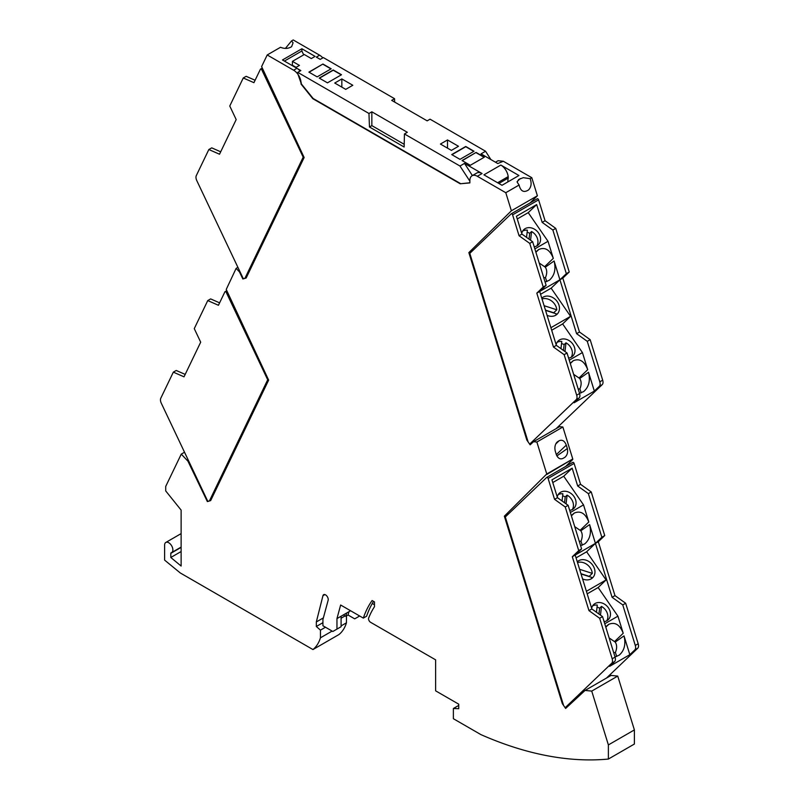 <?xml version="1.0" encoding="UTF-8"?>
<svg xmlns="http://www.w3.org/2000/svg" width="799" height="799" viewBox="0 0 799 799"><rect width="100%" height="100%" fill="white"/><g stroke="black" fill="none" stroke-linecap="round" stroke-linejoin="round"><path stroke-width="1.2" d="M588.973 610.626L572.304 556.733L578.726 550.601L565.243 506.985L554.556 499.335L548.104 478.451A1.169 0.669 60 0 0 546.686 477.442L505.308 516.963L563.605 705.507L565.143 707.724L611.694 663.27A5.843 3.366 -120 0 0 612.184 658.785L599.659 618.276L588.973 610.626L591.859 608.958L575.2 555.065L595.425 543.39L612.084 597.282L614.98 595.615L598.311 541.722L604.733 535.58L591.25 491.964L580.563 484.324L574.111 463.44A1.169 0.669 60 0 0 572.693 462.431L546.846 477.353M568.498 705.787L565.143 707.724M614.98 595.615L625.667 603.255L638.191 643.764L635.295 645.442L622.771 604.923L625.667 603.255M606.501 678.051L637.702 648.259A5.843 3.366 -120 0 0 638.191 643.764M604.763 623.769L617.927 616.169L598.141 587.525L606.091 579.934L586.636 551.779L595.425 543.39L589.612 524.583C591.59 532.903 589.972 539.335 584.758 543.879L580.593 545.627M599.659 618.276L602.546 616.608L615.07 657.118A5.843 3.366 60 0 1 614.581 661.602L609.607 666.356L629.832 654.671L634.815 649.927A5.843 3.366 -120 0 0 635.295 645.442M615.01 656.918L619.175 655.17C624.389 650.626 626.007 644.194 624.019 635.874L629.832 654.671M622.771 604.923L612.084 597.282M617.927 616.169L623.22 633.277C619.864 624.718 615.05 621.742 608.778 624.319L605.702 626.816M609.138 637.922L615.21 642.086C617.038 644.843 617.098 648.319 615.4 652.503L613.672 652.593M554.556 499.335L557.452 497.667L551.939 479.849L572.164 468.174L577.677 485.992L588.364 493.642L601.847 537.248L604.733 535.58M572.164 468.174L563.724 476.234L552.778 482.556M570.346 512.489L583.52 504.878L563.724 476.234M583.52 504.878L588.803 521.987C585.457 513.437 580.643 510.451 574.361 513.028L571.295 515.535M574.721 526.631L580.803 530.796C582.631 533.562 582.691 537.028 580.983 541.213L579.265 541.313M598.311 541.722L595.425 543.39L601.847 537.248M588.364 493.642L591.25 491.964M577.677 485.992L580.563 484.324M557.243 497.018A10.507 8.499 -133.7 0 1 559.31 493.233A10.507 8.499 -133.7 0 1 574.002 496.539A10.507 8.499 -133.7 0 1 573.822 508.424A10.507 8.499 -133.7 0 1 572.503 509.422A10.507 8.499 -133.7 0 1 569.687 510.361M566.072 503.839L567.08 495.13A10.507 8.499 -133.7 0 1 571.375 499.045A10.507 8.499 -133.7 0 1 572.344 509.502M564.533 502.741L565.213 496.908A10.507 8.499 -133.7 0 0 562.636 495.859M562.047 500.963L562.876 493.782A10.507 8.499 -133.7 0 0 558.171 494.651M567.08 495.13L565.213 496.908M576.069 557.882L586.636 551.779M577.268 561.767L577.268 561.767A11.096 8.969 -133.7 0 1 592.778 565.253A11.096 8.969 -133.7 0 1 592.588 577.807A11.096 8.969 -133.7 0 1 582.571 578.915M606.091 579.934L586.396 591.3M580.963 573.702L589.203 576.359A11.096 8.969 -133.7 0 1 589.223 576.598M589.203 576.359L592.309 573.392L579.595 569.297M577.517 562.556A11.096 8.969 -133.7 0 1 590.161 567.749A11.096 8.969 -133.7 0 1 592.309 573.392M581.043 573.962L591.839 577.437A11.096 8.969 -133.7 0 1 591.13 578.885M598.141 587.525L587.185 593.847M591.659 608.299A10.507 8.499 -133.7 0 1 593.727 604.513A10.507 8.499 -133.7 0 1 608.409 607.829A10.507 8.499 -133.7 0 1 608.239 619.714A10.507 8.499 -133.7 0 1 606.92 620.703A10.507 8.499 -133.7 0 1 604.104 621.642M600.478 615.13L601.487 606.421A10.507 8.499 -133.7 0 1 605.792 610.326A10.507 8.499 -133.7 0 1 606.761 620.793M598.95 614.031L599.63 608.199A10.507 8.499 -133.7 0 0 597.053 607.14M596.454 612.244L597.292 605.063A10.507 8.499 -133.7 0 0 592.578 605.942M601.487 606.421L599.63 608.199M616.698 656.498L615.4 652.503M572.304 556.733L575.2 555.065L581.622 548.933L578.726 550.601M602.546 616.608L591.859 608.958M565.243 506.985L568.129 505.318L557.452 497.667M568.129 505.318L581.622 548.933M582.291 545.208L580.983 541.213M553.467 347.026L536.808 293.133L543.23 287.001L529.737 243.385L519.06 235.745L512.598 214.861A1.169 0.669 60 0 0 511.18 213.852L469.802 253.363L528.109 441.907L529.637 444.134L576.189 399.67A5.843 3.366 -120 0 0 576.678 395.185L564.154 354.676L553.467 347.026L556.364 345.358L539.695 291.465L559.919 279.79L576.588 333.682L579.475 332.014L562.816 278.122L569.238 271.99L555.744 228.374L545.068 220.724L538.606 199.84A1.169 0.669 60 0 0 537.188 198.831L511.35 213.752M532.993 442.197L529.637 444.134M579.475 332.014L590.161 339.665L602.686 380.174L599.799 381.842L587.275 341.333L590.161 339.665M556.144 428.634L602.196 384.659A5.843 3.366 -120 0 0 602.686 380.174M569.258 360.179L582.431 352.569L562.636 323.925L570.586 316.334L551.14 288.179L559.919 279.79L554.106 260.983C556.094 269.313 554.476 275.745 549.263 280.279L545.098 282.037M564.154 354.676L567.04 353.008L579.575 393.517A5.843 3.366 60 0 1 579.085 398.002L574.111 402.756L594.336 391.081L599.31 386.326A5.843 3.366 -120 0 0 599.799 381.842M579.515 393.318L583.669 391.57C588.893 387.026 590.501 380.594 588.523 372.274L594.336 391.081M587.275 341.333L576.588 333.682M582.431 352.569L587.714 369.677C584.369 361.128 579.555 358.142 573.273 360.719L570.206 363.225M573.632 374.322L579.714 378.486C581.542 381.253 581.602 384.719 579.894 388.903L578.176 389.003M519.06 235.745L521.947 234.077L516.434 216.259L536.668 204.584L542.171 222.392L552.858 230.042L566.341 273.658L569.238 271.99M536.668 204.584L528.229 212.644L517.273 218.966M534.851 248.888L548.014 241.288L528.229 212.644M548.014 241.288L553.308 258.387C549.952 249.837 545.138 246.851 538.856 249.438L535.789 251.935M539.225 263.031L545.298 267.196C547.125 269.962 547.185 273.438 545.477 277.613L543.759 277.712M562.816 278.122L559.919 279.79L566.341 273.658M552.858 230.042L555.744 228.374M542.171 222.392L545.068 220.724M521.747 233.418A10.507 8.499 -133.7 0 1 523.814 229.633A10.507 8.499 -133.7 0 1 538.496 232.938A10.507 8.499 -133.7 0 1 538.326 244.834A10.507 8.499 -133.7 0 1 536.998 245.822A10.507 8.499 -133.7 0 1 534.191 246.761M530.566 240.239L531.575 231.53A10.507 8.499 -133.7 0 1 535.879 235.445A10.507 8.499 -133.7 0 1 536.848 245.912M529.038 239.151L529.717 233.308A10.507 8.499 -133.7 0 0 527.14 232.259M526.541 237.363L527.38 230.182A10.507 8.499 -133.7 0 0 522.666 231.061M531.575 231.53L529.717 233.308M540.563 294.282L551.14 288.179M541.762 298.167A11.096 8.969 -133.7 0 1 541.772 298.167A11.096 8.969 -133.7 0 1 557.273 301.662A11.096 8.969 -133.7 0 1 557.093 314.207A11.096 8.969 -133.7 0 1 547.075 315.325M570.586 316.334L550.901 327.7M545.457 310.102L553.707 312.759A11.096 8.969 -133.7 0 1 553.727 312.998M553.707 312.759L556.813 309.792L544.099 305.707M542.012 298.966A11.096 8.969 -133.7 0 1 554.666 304.149A11.096 8.969 -133.7 0 1 556.813 309.792M545.537 310.362L556.334 313.837A11.096 8.969 -133.7 0 1 555.635 315.295M562.636 323.925L551.69 330.247M556.154 344.709A10.507 8.499 -133.7 0 1 558.221 340.923A10.507 8.499 -133.7 0 1 572.913 344.229A10.507 8.499 -133.7 0 1 572.743 356.124A10.507 8.499 -133.7 0 1 571.415 357.113A10.507 8.499 -133.7 0 1 568.598 358.052M564.983 351.53L565.992 342.821A10.507 8.499 -133.7 0 1 570.286 346.736A10.507 8.499 -133.7 0 1 571.265 357.193M563.445 350.431L564.124 344.599A10.507 8.499 -133.7 0 0 561.547 343.55M560.958 348.654L561.787 341.473A10.507 8.499 -133.7 0 0 557.083 342.352M565.992 342.821L564.124 344.599M581.203 392.898L579.894 388.903M536.808 293.133L539.695 291.465L546.116 285.333L543.23 287.001M567.04 353.008L556.364 345.358M529.737 243.385L532.633 241.717L521.947 234.077M532.633 241.717L546.116 285.333M546.786 281.618L545.477 277.613M530.156 202.876L537.387 195.775L531.794 177.698L503.32 161.258L498.087 160.719L495.47 162.207M562.935 703.33L562.336 703.669L504.349 516.194L546.756 473.987L572.763 458.976L562.876 427.006L559.54 426.676L533.532 441.697L530.136 444.843L526.841 440.079L468.853 252.604L473.288 250.037M572.763 458.976L546.756 474.506M565.662 466.476L572.763 459.485M634.386 729.916L608.379 744.928L591.729 691.095L585.058 690.436L611.065 675.415L617.737 676.084L634.386 729.916L634.386 744.039L608.379 759.05A467.035 269.643 -120 0 1 480.878 734.601L453.373 718.71L453.373 708.493L458.736 708.703L458.736 704.179L435.625 690.835L435.625 659.844L370.606 622.311A2.916 1.688 -120 0 1 368.669 617.977A136.02 78.532 -120 0 1 374.481 606.731L374.481 601.907L372.104 600.538A141.862 81.907 -120 0 0 363.325 618.106L340.644 605.013L336.958 618.616L350.581 610.756M346.456 615.929L346.456 622.801A55.461 32.02 -120 0 1 338.956 634.546L312.948 649.557A55.461 32.02 -120 0 0 320.449 637.812L320.449 630.141L325.473 627.235M300.124 71.001A10.507 6.062 -120 0 0 296.918 68.305L300.853 70.582L297.757 72.369L297.767 73.668L301.043 83.086A10.507 6.062 -120 0 0 293.613 70.212L267.206 54.961L280.509 47.281C284.604 48.959 288.309 48.749 291.625 46.662L293.083 42.806L291.525 40.929L293.213 39.95L319.62 55.201A10.507 6.062 -120 0 1 322.826 57.888M181.123 547.385L170.806 553.347A1.169 0.669 60 0 1 171.156 552.768A5.843 3.366 60 0 0 171.665 552.558A5.843 3.366 60 0 0 171.665 545.827A5.843 3.366 60 0 0 165.822 542.451A5.843 3.366 60 0 0 164.614 545.128L164.614 560.109L180.304 572.973L312.948 649.557M336.958 618.616L336.958 629.103L332.833 631.49L322.926 625.767L322.926 619.535L328.139 600.269A3.795 2.187 60 0 0 326.891 596.064A3.795 2.187 60 0 0 323.645 594.676A3.795 2.187 60 0 0 322.946 595.704L316.324 621.952L316.324 626.486L320.449 630.141M608.379 744.928L608.379 759.05M585.058 690.436L565.632 708.443L562.336 703.669M562.876 427.006L536.868 442.027L546.756 473.987M536.868 442.027L533.532 441.697M297.757 72.369L368.958 113.478L369.468 127.001L404.144 147.016L404.444 133.962L459.974 166.022L464.509 163.395L482.057 173.533L477.313 176.269L505.787 192.709L511.38 210.786L468.853 252.604M477.313 176.269A10.507 6.062 -120 0 0 472.059 175.75A10.507 6.062 -120 0 0 469.882 180.564L469.882 182.911L460.184 183.78L469.882 182.771M301.043 83.086L301.043 84.055L312.808 98.696L460.184 183.78M267.206 54.961L261.613 66.587L304.139 157.513L246.152 278.022L243.305 278.731M237.912 267.355L236.124 268.384L239.46 271.91L242.856 278.991M236.124 268.384L226.237 289.448L268.644 380.114L210.656 500.623L207.8 501.343M184.529 452.234L181.263 454.122L187.935 461.163L207.36 501.592M181.263 454.122L165.713 486.441L165.713 490.926L181.123 510.102L181.123 566.032L170.806 557.482L181.123 551.53M170.806 553.347L170.806 557.482M447.51 139.955L440.419 144.05L451.395 150.382L458.486 146.287L447.51 139.955L447.51 148.145M341.832 78.941L334.741 83.036L345.717 89.368L352.808 85.273L341.832 78.941L341.832 87.131M503.32 161.258L497.787 163.545L481.028 153.867L485.562 151.241L430.042 119.181L427.155 120.849L391.68 100.364L394.556 98.696L394.626 102.072M319.62 55.201L316.324 57.109L320.259 59.376L323.355 57.588L394.556 98.696M315.086 56.389L311.31 58.567L304.289 54.512L292.434 61.363L299.455 65.408L295.68 67.595L282.466 59.965L301.872 48.759L315.086 56.389M404.444 133.962L407.32 132.294L371.845 111.81L368.958 113.478M322.926 64.02L308.893 72.12L317.143 76.884L331.186 68.784L322.926 64.02L309.093 72.24M476.074 152.439L462.042 160.539L470.291 165.303L484.334 157.203L476.074 152.439L462.241 160.659M341.503 74.736L333.243 69.972L319.21 78.082L327.47 82.846L341.503 74.736M474.007 151.241L465.757 146.477L451.715 154.577L459.974 159.351L474.007 151.241M518.941 175.51L500.843 165.063L483.914 174.841L502.012 185.288L518.941 175.51M531.794 177.698L530.107 178.666L523.265 177.678L518.651 179.495L517.143 182.102L519.09 185.028L505.787 192.709M507.804 181.942L508.194 176.619A10.507 6.062 -120 0 0 500.843 165.063M482.057 173.533A10.507 6.062 -120 0 0 476.803 173.003L472.059 175.75M464.509 163.395L472.379 175.56M469.882 181.193L459.974 166.022M187.935 461.163L188.584 460.793M285.413 48.409L291.525 40.929M301.043 84.055L301.313 82.926M301.323 83.895L313.148 98.497L460.524 183.58M369.468 127.001L371.845 125.623L371.845 111.81M371.845 125.623L404.204 144.309M296.089 67.356L292.374 65.208L292.434 61.363M303.7 54.851L301.872 50.986L284.404 61.074M301.872 48.759L301.872 50.986M320.449 637.812L332.124 631.08M341.093 625.897L346.456 622.801M372.284 603.495L374.481 604.773M373.562 601.377A141.862 81.907 -120 0 0 366.621 616.199L363.325 618.106M458.736 705.397L453.373 708.493M617.737 676.084L591.729 691.095M504.349 516.194L508.783 513.637M566.291 445.123C564.643 440.908 562.266 439.44 559.18 440.708L557.093 442.077C554.955 444.474 554.376 447.59 555.355 451.435L556.414 454.871C558.042 458.436 560.269 459.595 563.085 458.366L564.883 457.308C567.25 455.3 568.069 452.384 567.35 448.559L566.291 445.123L556.334 454.621M556.893 455.929L567.35 448.559M341.093 618.226L345.088 615.919M316.324 626.486L322.926 622.671M316.324 621.952L323.375 617.887M346.676 613.013L345.777 616.319L343.36 614.92M358.841 615.52L358.841 616.468L354.706 618.855L348.044 615.01L345.777 616.319M358.841 616.468L359.66 615.999M336.958 629.103L341.093 626.716L341.093 616.229M348.943 611.694L348.044 615.01M537.387 195.775L511.38 210.786M527.43 439.73L526.841 440.079M519.09 185.028C520.558 191.021 523.505 192.789 527.919 190.342L528.788 189.693C531.345 186.716 531.784 183.041 530.107 178.666M498.866 183.47L508.354 177.987M330.976 68.904L322.926 64.25M484.124 157.323L476.074 152.679M341.293 74.856L333.243 70.212L319.42 78.192M473.807 151.361L465.757 146.716L451.924 154.696M490.886 159.56L485.562 151.241M262.861 69.263L261.812 69.873L303.191 157.173L244.893 278.392L246.392 277.523M244.893 278.392L243.355 278.841L196.804 180.634A5.843 3.366 60 0 1 196.314 175.58L208.839 149.533L219.525 154.227L236.184 119.58L229.762 106.027L243.256 77.982L253.932 82.677L260.394 69.253A1.169 0.669 -120 0 1 261.812 69.873M303.191 157.173L303.82 156.814M220.694 151.8L211.725 147.865L208.839 149.533M243.256 77.982L246.142 76.314L255.101 80.25M227.365 291.865L226.307 292.474L267.695 379.775L209.388 501.003L210.896 500.134M209.388 501.003L207.85 501.452L161.298 403.235A5.843 3.366 60 0 1 160.809 398.182L173.333 372.144L184.02 376.828L200.689 342.182L194.267 328.629L207.75 300.584L218.437 305.278L224.889 291.855A1.169 0.669 -120 0 1 226.307 292.474M267.695 379.775L268.314 379.415M185.188 374.401L176.229 370.476L173.333 372.144M207.75 300.584L210.636 298.916L219.605 302.851M548.104 478.451L574.111 463.44M637.702 648.259L634.815 649.927M614.581 661.602L611.694 663.27M614.731 641.377L623.22 633.277M624.019 635.874L615.21 642.086M580.314 530.097L588.803 521.987M589.612 524.583L580.803 530.796M605.772 627.035L608.359 624.558M605.802 627.155L608.778 624.319M615.07 657.118L612.184 658.785M571.355 515.745L573.952 513.268M571.395 515.864L574.361 513.028M512.598 214.861L538.606 199.84M602.196 384.659L599.31 386.326M579.085 398.002L576.189 399.67M579.225 377.787L587.714 369.677M588.523 372.274L579.714 378.486M544.818 266.496L553.308 258.387M554.106 260.983L545.298 267.196M570.266 363.435L572.863 360.958M570.306 363.555L573.273 360.719M579.575 393.517L576.678 395.185M535.859 252.144L538.446 249.668M535.889 252.264L538.856 249.438M293.613 70.212L296.918 68.305M556.314 443.006L557.992 441.398M559.18 440.708L555.744 443.984M322.946 595.704L324.883 594.576M517.133 181.603L520.179 178.616M508.194 176.619L497.597 182.741M546.756 477.383L572.763 462.371M511.26 213.792L537.268 198.771M171.665 552.558L181.123 547.095M165.822 542.451L181.123 533.612M262.302 68.055L260.564 69.054M226.796 290.656L225.068 291.655"/></g></svg>
